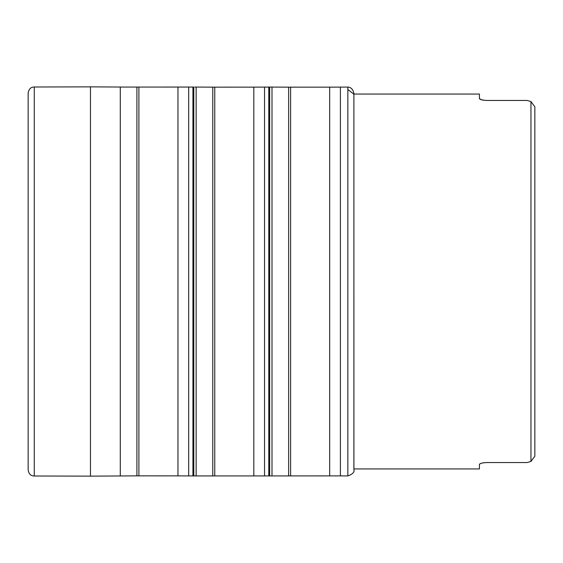 <?xml version="1.0" encoding="UTF-8"?>
<svg xmlns="http://www.w3.org/2000/svg" width="563" height="563" viewBox="0 0 563 563"><rect width="100%" height="100%" fill="white"/><g stroke="black" fill="none" stroke-linecap="round" stroke-linejoin="round"><path stroke-width="0.84" d="M530.951 461.456L530.951 101.544L527.052 100.453L530.951 101.544L534.85 106.815L534.85 456.185L530.951 461.456L527.052 462.547L530.951 461.456L534.85 456.185M353.895 94.056L479.423 94.056L479.423 98.539C479.845 99.644 482.442 100.284 487.22 100.453L527.052 100.453M479.423 98.539L481.217 99.721L485.215 100.383M480.232 463.659L479.423 464.461C479.838 463.356 482.435 462.723 487.22 462.547L485.215 462.617M483.906 462.744L482.857 462.899M481.738 463.138L480.964 463.363M479.423 464.461L479.423 468.944L353.895 468.944M527.052 462.547L487.22 462.547M534.85 106.815L530.951 101.544M347.85 89.496L353.705 94.056M194.826 475.939L192.926 475.953L192.926 87.047L192.328 87.075M268.783 475.918L193.799 475.932L193.799 87.054L120.623 87.061M212.765 475.855L212.765 87.145L194.826 87.061M214.756 475.848L214.756 87.152L212.765 87.145M253.822 475.869L253.822 87.131L214.756 87.152M264.54 475.904L264.54 87.096L253.822 87.131M269.656 475.925L271.992 475.939L271.992 87.061L269.656 87.061L269.656 475.939L270.676 475.932M353.923 468.944L353.888 93.338L353.888 469.662C354.69 472.097 352.677 474.187 347.85 475.932L347.85 87.068C351.016 87.251 353.029 89.341 353.888 93.338M271.992 475.925L340.397 475.89L340.397 87.11L347.85 87.068M329.679 475.855L329.679 87.145L340.397 87.11M290.607 475.841L290.607 87.159L329.679 87.145M288.622 475.841L288.622 87.159L290.607 87.159M269.656 475.939L268.783 475.946L268.783 87.054L269.656 87.061M192.926 475.932L177.964 475.876L177.964 87.124M188.682 475.911L188.682 87.089M196.135 475.946L196.135 87.054L196.635 87.075M177.964 475.876L136.908 475.862L136.908 87.138M138.899 475.855L138.899 87.145M90.46 86.857L90.46 476.143L34.273 475.995L34.273 87.005L90.46 86.857L120.285 87.04L120.285 475.96L136.908 475.862M28.15 469.753L28.15 93.198L28.15 469.753M268.783 87.082L264.54 87.096M272.485 87.082L271.992 87.061M340.397 475.89L347.85 475.932M271.992 87.075L288.622 87.159M268.783 87.054L268.185 87.082M34.273 475.995C30.789 475.981 28.741 473.919 28.15 469.802M34.273 87.005C30.789 87.019 28.741 89.081 28.15 93.198M90.46 476.143L120.285 475.96"/></g></svg>
